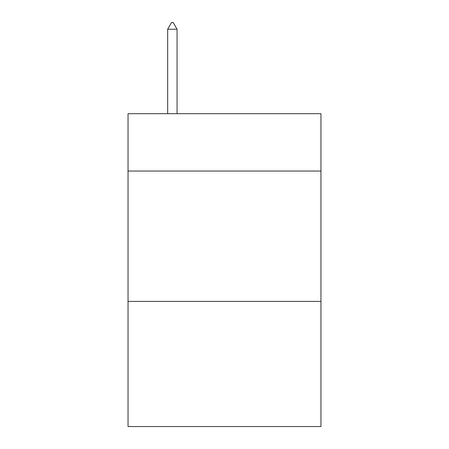 <?xml version="1.0" encoding="UTF-8"?>
<svg xmlns="http://www.w3.org/2000/svg" width="449" height="449" viewBox="0 0 449 449"><rect width="100%" height="100%" fill="white"/><g stroke="black" fill="none" stroke-linecap="round" stroke-linejoin="round"><path stroke-width="0.67" d="M320.962 171.052L320.962 113.698L128.038 113.698L128.038 171.052L320.962 171.052L320.962 426.55L128.038 426.55L128.038 171.052M320.962 301.408L128.038 301.408M177.052 29.23L173.14 22.45L171.574 22.45L167.668 29.23L177.052 29.23L177.052 113.698M167.668 29.23L167.668 113.698"/></g></svg>
